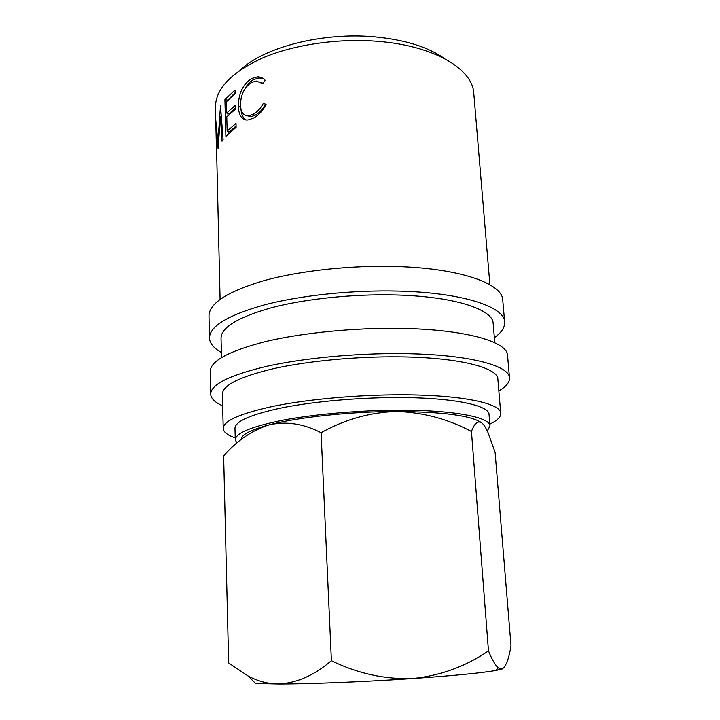 <?xml version="1.0" encoding="UTF-8"?>
<svg xmlns="http://www.w3.org/2000/svg" width="720" height="720" viewBox="0 0 720 720"><rect width="100%" height="100%" fill="white"/><g stroke="black" fill="none" stroke-linecap="round" stroke-linejoin="round"><path stroke-width="1.08" d="M221.382 352.467C213.714 348.183 209.736 343.368 209.466 338.031C209.61 326.214 228.024 315.135 264.699 304.803C300.978 295.317 352.629 289.899 398.295 291.087C462.51 292.581 504.585 306.783 504.657 322.047C504.954 327.384 501.525 332.595 494.361 337.68M209.466 338.031L208.989 315.972C209.124 303.327 227.421 291.564 263.88 280.674C299.943 270.675 351.297 265.095 396.729 266.544C460.611 268.398 502.578 283.734 502.749 300.06L504.657 322.047M222.669 405.837C214.938 402.417 210.933 398.511 210.681 394.137C210.87 384.444 229.572 375.165 266.796 366.291C303.615 358.11 356.022 353.115 402.291 353.619C467.343 354.186 509.706 365.436 509.508 377.955C509.724 382.329 506.169 386.64 498.843 390.888M210.681 394.137L210.186 371.529C210.366 360.972 228.951 350.964 265.95 341.496C302.553 332.784 354.654 327.618 400.68 328.401C465.39 329.346 507.636 341.793 507.555 355.428L509.508 377.955M236.88 443.061L235.278 439.803C235.548 433.08 251.577 426.51 283.338 420.111C314.676 414.189 358.947 410.31 398.16 410.193C453.591 409.941 490.329 417.249 489.987 426.006L487.269 430.938M235.278 439.803L234.972 428.301C235.233 421.2 251.199 414.315 282.87 407.646C314.118 401.49 358.263 397.539 397.377 397.539C452.655 397.449 489.348 405.288 489.051 414.54L489.987 426.006M240.858 69.57C264.546 47.043 323.298 31.932 374.976 36.864C405.153 39.825 428.31 47.052 444.447 58.545M235.224 437.931C227.475 435.195 223.47 432.018 223.218 428.409C223.461 420.678 240.885 413.154 275.49 405.846C309.681 399.096 358.164 394.758 401.013 394.794C461.43 394.731 501.075 403.344 500.742 413.379C500.886 416.997 497.25 420.579 489.834 424.143M223.218 428.409L222.39 394.173C222.606 385.209 239.868 376.65 274.167 368.505C308.043 360.999 356.103 356.409 398.628 356.841C458.568 357.309 498.051 367.632 497.871 379.26L500.742 413.379M221.508 357.543L221.04 338.22C221.211 327.285 238.194 317.079 271.989 307.593C305.379 298.881 352.746 293.904 394.731 294.948C453.906 296.271 493.119 309.312 493.173 323.478L494.793 342.738M216.666 157.311L215.829 120.555L217.908 142.533L220.5 105.768L223.101 139.743L222.039 141.246L220.347 116.613L218.133 148.851L216.126 129.474L220.095 299.349M235.044 89.973L235.152 93.771L226.377 101.79L226.683 113.076L235.485 105.201L235.593 109.026L226.782 116.856L227.16 131.076L236.007 123.426L236.124 127.278L225.891 136.359L224.919 99.594L235.044 89.973M262.755 83.655L256.302 81.081L251.559 82.449C244.332 87.21 240.642 94.77 240.498 105.12C240.885 112.689 243.738 116.208 249.039 115.695L252.792 114.417C256.977 112.347 260.532 108.612 263.439 103.212L266.076 104.49C262.548 111.231 258.165 115.848 252.936 118.323L248.49 119.862C245.781 120.366 243.54 119.646 241.785 117.711C239.625 115.146 238.5 111.33 238.401 106.281C238.446 93.636 242.838 84.375 251.595 78.516L257.355 76.878C260.424 76.797 263.043 77.949 265.212 80.334L262.755 83.655M216.477 149.796L215.451 107.343C215.451 88.848 231.336 72.315 263.097 57.744C294.462 44.451 339.003 38.016 378.774 41.427C434.799 45.963 472.815 69.354 473.787 93.348L489.906 284.733M241.146 439.56C241.245 434.727 250.641 429.813 269.334 424.818C298.242 417.186 350.784 411.525 396.369 411.48C443.718 411.849 472.275 415.719 482.04 423.09M223.641 455.868C237.051 440.523 252.279 430.182 269.334 424.818C286.335 421.065 303.588 423.693 321.093 432.702C344.943 419.4 370.035 412.326 396.369 411.48C422.784 412.272 447.813 418.941 471.456 431.478C474.66 422.694 478.341 420.03 482.49 423.504C484.317 425.34 486.18 428.391 488.07 432.675L495.099 452.25L511.011 645.642C508.968 658.719 506.016 666.504 502.155 668.997L496.107 670.419C481.761 672.957 454.005 675.657 412.839 678.528C364.815 681.813 308.97 684.045 278.181 684L255.582 683.451L247.977 675.909L228.645 662.958L223.641 455.868M502.155 668.997L498.195 667.845C495.162 665.019 491.922 659.367 488.475 650.898C465.813 666.414 440.604 675.621 412.839 678.528C384.849 679.509 357.705 673.56 331.407 660.681C314.28 675.405 296.532 683.181 278.181 684C267.678 683.829 257.616 681.129 247.977 675.909M331.407 660.681L321.093 432.702M488.475 650.898L471.456 431.478M262.971 83.349L261.567 82.638M246.879 115.749L251.343 116.568L254.952 115.344C259.047 113.328 262.521 109.638 265.374 104.274L266.022 104.598M252.792 114.417L254.952 115.344M263.439 103.212L265.374 104.274M245.862 119.952L244.17 118.494C242.361 116.343 241.29 113.229 240.957 109.143M241.785 117.711L244.17 118.494M238.401 106.281L240.615 106.965M245.034 88.65C247.347 84.339 250.254 81.297 253.746 79.506L259.281 77.94L263.457 78.723M251.595 78.516L253.746 79.506M226.683 113.076L229.329 113.607L235.557 107.82M227.16 131.076L229.824 131.589L236.079 125.964M228.492 133.659L228.429 131.319M227.997 115.596L227.943 113.328M227.592 100.494L235.125 92.655M224.919 99.594L227.583 100.116M221.427 116.748L220.347 116.613M218.448 142.569L217.908 142.533M496.107 670.419L498.195 667.854M251.343 116.568L249.039 115.695M259.281 77.94L257.355 76.878"/></g></svg>
